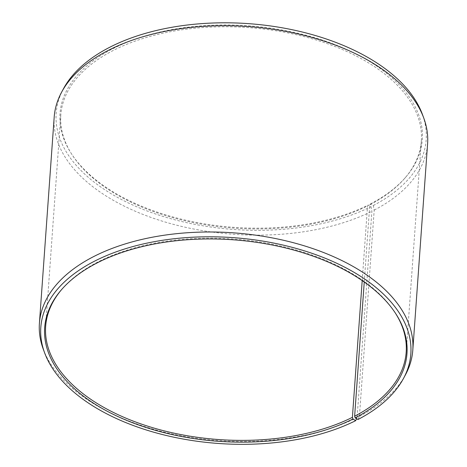 <?xml version="1.0" encoding="UTF-8"?>
<svg xmlns="http://www.w3.org/2000/svg" width="467" height="467" viewBox="0 0 467 467"><rect width="100%" height="100%" fill="white"/><g stroke="black" fill="none" stroke-linecap="round" stroke-linejoin="round"><path stroke-width="0.35" stroke-dasharray="2.33 1.75" d="M364.248 282.033L369.788 204.78A180.723 100.533 -175.9 0 0 404.55 178.522A180.723 100.533 -175.9 0 0 421.339 140.771A180.723 100.533 -175.9 0 0 312.674 38.948A180.723 100.533 -175.9 0 0 112.366 50.921A180.723 100.533 -175.9 0 0 60.815 114.929A180.723 100.533 -175.9 0 0 72.046 154.694A180.723 100.533 -175.9 0 0 367.558 205.912L368.276 205.019L370.985 206.688L371.895 211.271L357.109 417.556L356.572 418.701M362.205 280.609L367.558 205.912M395.321 313.007A180.723 100.533 -175.9 0 0 394.954 312.435A180.723 100.533 -175.9 0 0 97.212 262.343A180.723 100.533 -175.9 0 0 62.45 288.6A180.723 100.533 -175.9 0 0 62 289.114M369.788 204.78L370.518 203.881L373.273 205.527L374.201 210.097L359.415 416.383L357.932 419.518M359.415 416.383A187.179 104.123 -175.9 0 0 405.362 374.989M374.201 210.097A187.179 104.123 -175.9 0 0 427.591 143.801M373.273 205.527A185.487 103.184 -175.9 0 0 422.401 114.351M370.518 203.881A181.616 101.035 -175.9 0 0 405.449 177.489A181.616 101.035 -175.9 0 0 344.512 48.515A181.616 101.035 -175.9 0 0 111.823 49.257A181.616 101.035 -175.9 0 0 71.305 153.538A181.616 101.035 -175.9 0 0 368.276 205.019M63.53 88.625A185.487 103.184 -175.9 0 0 145.984 210.524A185.487 103.184 -175.9 0 0 370.985 206.688M54.195 117.036A187.179 104.123 -175.9 0 0 165.242 222.058A187.179 104.123 -175.9 0 0 371.895 211.271M43.221 349.03A187.179 104.123 -175.9 0 0 172.002 433.872A187.179 104.123 -175.9 0 0 357.109 417.556M60.815 114.929L45.661 326.351M62.45 288.6L61.551 289.633M72.046 154.694L71.305 153.538M404.55 178.522L405.449 177.489M394.954 312.435L395.695 313.585M421.339 140.771L406.185 352.194"/><path stroke-width="0.7" d="M62 289.114A180.723 100.533 -175.9 0 0 45.661 326.351A180.723 100.533 -175.9 0 0 152.878 427.754A180.723 100.533 -175.9 0 0 352.404 417.335L362.205 280.609M356.572 418.701L355.65 420.679A185.487 103.184 -175.9 0 1 172.212 436.843A185.487 103.184 -175.9 0 1 44.599 352.772A185.487 103.184 -175.9 0 1 93.727 261.596A185.487 103.184 -175.9 0 1 319.621 256.068A185.487 103.184 -175.9 0 1 403.47 378.498A185.487 103.184 -175.9 0 1 357.932 419.518L355.177 417.866A181.616 101.035 -175.9 0 0 395.695 313.585A181.616 101.035 -175.9 0 0 96.482 263.248A181.616 101.035 -175.9 0 0 61.551 289.633A181.616 101.035 -175.9 0 0 121.192 418.035A181.616 101.035 -175.9 0 0 352.941 419.004L352.404 417.335M403.47 378.498L405.362 374.989A187.179 104.123 -175.9 0 0 412.805 350.087A187.179 104.123 -175.9 0 0 300.263 244.626A187.179 104.123 -175.9 0 0 92.799 257.025A187.179 104.123 -175.9 0 0 39.409 323.322A187.179 104.123 -175.9 0 0 43.221 349.03L44.599 352.772M412.805 350.087L427.591 143.801A187.179 104.123 -175.9 0 0 423.779 118.093A187.179 104.123 -175.9 0 0 293.434 32.912A187.179 104.123 -175.9 0 0 107.585 50.74A187.179 104.123 -175.9 0 0 61.638 92.133A187.179 104.123 -175.9 0 0 54.195 117.036L39.409 323.322M423.779 118.093L422.401 114.351A185.487 103.184 -175.9 0 0 293.235 29.946A185.487 103.184 -175.9 0 0 109.068 47.611A185.487 103.184 -175.9 0 0 63.53 88.625L61.638 92.133M355.65 420.679L352.941 419.004M355.177 417.866L354.634 416.202A180.723 100.533 -175.9 0 0 406.185 352.194A180.723 100.533 -175.9 0 0 395.321 313.007M354.634 416.202L364.248 282.033"/></g></svg>
